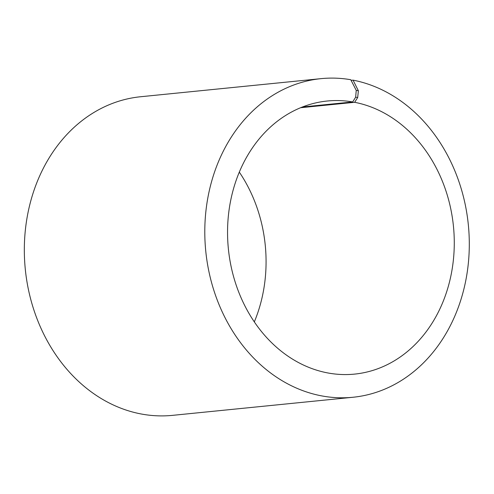 <?xml version="1.0" encoding="UTF-8"?>
<svg xmlns="http://www.w3.org/2000/svg" width="494" height="494" viewBox="0 0 494 494"><rect width="100%" height="100%" fill="white"/><g stroke="black" fill="none" stroke-linecap="round" stroke-linejoin="round"><path stroke-width="0.74" d="M302.439 106.982L352.685 101.943A137.233 113.095 84.3 0 0 327.213 101.017A137.233 113.095 84.3 0 0 228.376 248.846A137.233 113.095 84.3 0 0 354.606 374.106A137.233 113.095 84.3 0 0 454.276 242.881A137.233 113.095 84.3 0 0 354.649 102.301L357.687 97.534L358.372 90.773L353.074 80.145L351.098 80.343M254.324 321.89A137.233 113.095 84.3 0 0 239.3 172.11M300.587 107.723L354.649 102.301M352.685 101.943L355.655 97.164L357.687 97.534M355.655 97.164L356.242 90.383L358.372 90.773M356.242 90.383L350.777 79.725A160.105 131.947 84.3 0 0 321.069 78.645A160.105 131.947 84.3 0 0 205.757 251.119A160.105 131.947 84.3 0 0 353.025 397.256A160.105 131.947 84.3 0 0 469.3 244.153A160.105 131.947 84.3 0 0 353.074 80.145M321.069 78.645L140.605 96.744A160.105 131.947 84.3 0 0 25.293 269.218A160.105 131.947 84.3 0 0 172.56 415.355L353.025 397.256"/></g></svg>

